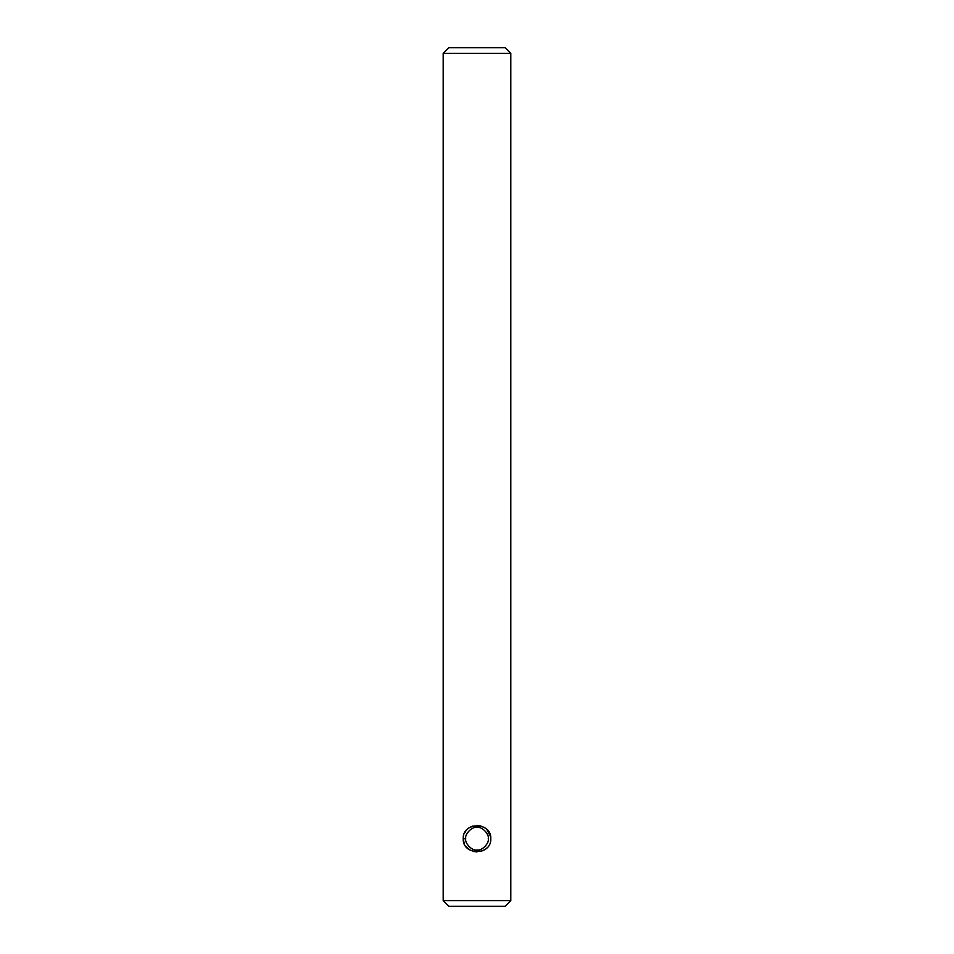 <?xml version="1.0" encoding="UTF-8"?>
<svg xmlns="http://www.w3.org/2000/svg" width="954" height="954" viewBox="0 0 954 954"><rect width="100%" height="100%" fill="white"/><g stroke="black" fill="none" stroke-linecap="round" stroke-linejoin="round"><path stroke-width="1.43" d="M488.269 838.697C489.485 834.201 481.746 826.176 477 827.428C472.266 826.164 464.515 834.19 465.731 838.697C464.515 843.205 472.266 851.218 477 849.966C481.746 851.218 489.485 843.193 488.269 838.697M465.731 838.697L463.215 838.697C462.356 821.597 491.656 821.632 490.785 838.697C491.656 855.762 462.344 855.786 463.215 838.697L464.24 843.658M465.826 846.448L470.25 850.241M472.957 851.35L477 851.946M480.923 851.385L484.215 849.978M486.182 848.571L486.79 848.011M490.606 840.82L490.785 838.697M448.833 47.7L505.167 47.7L510.807 53.329L443.193 53.329L448.833 47.7M510.807 900.671L443.193 900.671L448.833 906.3L505.167 906.3L510.807 900.671L510.807 53.329M443.193 900.671L443.193 53.329M490.606 836.575L486.79 829.372M486.182 828.811L484.215 827.416M480.923 826.009L477 825.448M472.957 826.033L470.25 827.154M465.826 830.946L464.24 833.724"/></g></svg>
